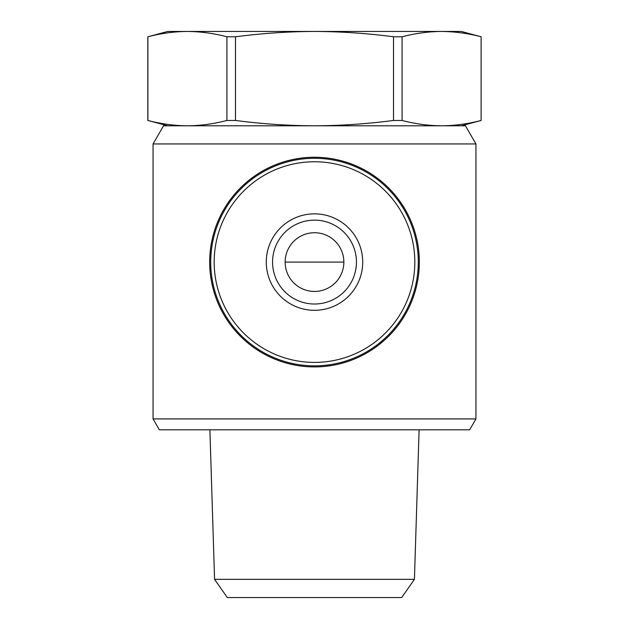 <?xml version="1.0" encoding="UTF-8"?>
<svg xmlns="http://www.w3.org/2000/svg" width="629" height="629" viewBox="0 0 629 629"><rect width="100%" height="100%" fill="white"/><g stroke="black" fill="none" stroke-linecap="round" stroke-linejoin="round"><path stroke-width="0.94" d="M481.114 120.461L481.114 36.789C467.945 33.337 454.775 31.56 441.605 31.45C454.775 31.56 467.945 33.337 481.114 36.789L481.114 120.461C467.945 123.913 454.775 125.69 441.605 125.8C428.435 125.69 415.266 123.913 402.096 120.461L402.096 36.789L393.518 36.789C367.383 33.345 341.052 31.568 314.5 31.45C288.168 31.56 261.837 33.345 235.482 36.789L226.904 36.789C213.734 33.337 200.565 31.56 187.395 31.45C174.225 31.56 161.055 33.337 147.886 36.789L167.731 31.45L441.605 31.45C428.435 31.56 415.266 33.337 402.096 36.789M167.731 125.8L147.886 120.461C161.055 123.913 174.225 125.69 187.395 125.8C200.565 125.69 213.734 123.913 226.904 120.461L235.482 120.461C261.617 123.905 287.948 125.682 314.5 125.8C340.832 125.69 367.163 123.905 393.518 120.461L402.096 120.461M393.518 120.461L393.518 36.789M235.482 120.461L235.482 36.789M226.904 120.461L226.904 36.789M147.886 120.461L147.886 36.789M481.185 36.789L461.269 31.45L441.605 31.45M475.941 418.922L153.059 418.922L153.059 143.955L475.941 143.955L475.941 418.922L469.651 429.819L159.349 429.819L153.059 418.922M475.941 143.955L465.46 125.8L163.54 125.8L153.059 143.955M214.568 579.34L227.321 597.55L401.679 597.55L414.432 579.34L214.568 579.34L209.897 429.819M314.5 366.919A104.831 104.831 0 0 0 405.288 209.669A104.831 104.831 0 0 0 223.712 209.669A104.831 104.831 0 0 0 314.5 366.919M314.5 365.866A103.785 103.785 0 0 0 404.384 210.188A103.785 103.785 0 0 0 224.616 210.188A103.785 103.785 0 0 0 314.5 365.866A103.785 103.785 0 0 0 404.384 210.188A103.785 103.785 0 0 0 224.616 210.188A103.785 103.785 0 0 0 314.5 365.866M314.5 310.309A48.221 48.221 0 0 0 356.266 237.974A48.221 48.221 0 0 0 272.734 237.974A48.221 48.221 0 0 0 314.5 310.309M314.5 291.439A29.351 29.351 0 0 0 339.919 247.409A29.351 29.351 0 0 0 289.081 247.409A29.351 29.351 0 0 0 314.5 291.439M314.5 304.019A41.931 41.931 0 0 0 350.817 241.119A41.931 41.931 0 0 0 278.183 241.119A41.931 41.931 0 0 0 314.5 304.019A41.931 41.931 0 0 0 350.817 241.119A41.931 41.931 0 0 0 278.183 241.119A41.931 41.931 0 0 0 314.5 304.019M285.149 262.081L343.851 262.081M314.5 362.406A100.318 100.318 0 0 0 401.381 211.926A100.318 100.318 0 0 0 227.619 211.926A100.318 100.318 0 0 0 314.5 362.406M461.269 125.8L481.185 120.461M414.432 579.34L419.103 429.819M147.815 120.461L147.815 36.789"/></g></svg>
